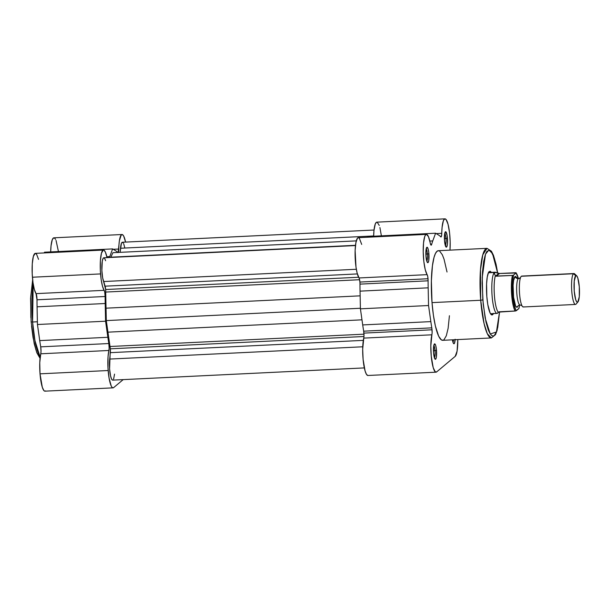 <?xml version="1.0" encoding="UTF-8"?>
<svg xmlns="http://www.w3.org/2000/svg" width="610" height="610" viewBox="0 0 610 610"><rect width="100%" height="100%" fill="white"/><g stroke="black" fill="none" stroke-linecap="round" stroke-linejoin="round"><path stroke-width="0.91" d="M32.582 322.011L33.184 283.856A44.85 8.929 87.2 0 0 32.582 322.011L37.385 321.775L32.582 322.011A44.85 8.929 87.2 0 0 40.168 357.3L34.968 340.7L32.582 322.011L31.125 321.866L32.582 322.011M103.456 250.054L35.327 253.363A20.626 4.102 87.2 0 0 32.422 277.23L100.551 273.921A20.626 4.102 -92.8 0 1 103.456 250.054A20.626 4.102 -92.8 0 1 107.032 257.618L105.37 252.09L103.967 250.184L103.273 250.085L101.466 253.165L100.398 260.577L100.337 270.482L101.138 279.372L102.48 286.174L104.706 291.923L105.133 296.498A60.581 12.063 87.2 0 0 105.195 303.505L105.568 321.203L107.856 337.292A60.581 12.063 87.2 0 0 108.839 343.537L109.137 348.219L108.031 356.758L107.97 367.677L109.06 378.063L111.218 385.985L112.042 387.297L112.865 387.838L113.658 387.594L123.182 379.618L113.658 387.594A20.626 4.102 -92.8 0 1 113.056 387.853A20.626 4.102 -92.8 0 1 108.153 370.529L40.024 373.831L39.764 362.622L41.015 351.528L40.71 346.846A60.581 12.063 -92.8 0 1 39.726 340.601L37.446 324.512L37.073 306.815A60.581 12.063 -92.8 0 1 37.004 299.8L36.028 293.631L104.157 290.329A20.626 4.102 -92.8 0 1 100.551 273.921L32.422 277.23A20.626 4.102 87.2 0 0 36.028 293.631L34.351 289.483L33.009 282.682L32.208 273.791L32.269 263.886L33.336 256.474L35.144 253.386L36.547 254.164L38.544 259.364M45.529 390.903L44.736 391.147L43.912 390.606L42.303 387.258L40.024 373.831A20.626 4.102 87.2 0 0 44.926 391.162L113.056 387.853M44.233 252.929L44.499 252.212L112.629 248.903L109.777 256.596A60.581 12.063 87.2 0 0 109.457 257.504A60.581 12.063 -92.8 0 1 109.777 256.596L112.629 248.903L116.266 251.167L112.629 248.903L44.499 252.212L44.233 252.929M50.668 252.327L51.034 245.853L52.254 239.791L53.573 237.9L54.549 238.06L55.548 239.364M56.036 240.424L58.4 251.312M118.264 252.426A5.154 1.029 -92.8 0 0 118.797 249.017L113.246 249.284L118.797 249.017A20.626 4.102 -92.8 0 1 122.008 234.514A20.626 4.102 -92.8 0 1 125.584 242.086L123.677 236.055L122.679 234.751L121.23 234.941L119.392 240.706L118.119 252.593M117.7 252.456A60.581 12.063 87.2 0 0 116.266 251.167A60.581 12.063 -92.8 0 1 117.7 252.456M30.874 317.619L30.675 297.07L32.681 280.036M40.138 357.59L38.415 355.645M35.906 349.835L33.054 337.536L31.522 325.938M40.763 353.792A20.626 4.102 87.2 0 0 40.024 373.831L108.153 370.529A20.626 4.102 -92.8 0 1 108.893 350.483L40.763 353.792A5.154 1.029 87.2 0 0 40.71 346.846L108.839 343.537A5.154 1.029 -92.8 0 1 108.893 350.483L40.763 353.792M122.008 234.514L53.878 237.824A20.626 4.102 87.2 0 0 50.676 251.907M106.834 256.741L109.777 256.596L106.834 256.741M104.157 290.329A5.154 1.029 -92.8 0 1 105.133 296.498L37.004 299.8A5.154 1.029 87.2 0 0 36.028 293.631L104.157 290.329M37.073 306.815L105.195 303.505A60.581 12.063 -92.8 0 1 105.133 296.498L37.004 299.8A60.581 12.063 87.2 0 0 37.073 306.815L37.446 324.512L105.568 321.203L105.195 303.505L37.073 306.815M107.856 337.292L105.568 321.203L37.446 324.512L39.726 340.601L107.856 337.292L39.726 340.601A60.581 12.063 87.2 0 0 40.71 346.846L108.839 343.537A60.581 12.063 -92.8 0 1 107.856 337.292M112.621 380.129L111.554 379.001L110.57 375.943L109.586 368.897L110.326 348.821L363.956 336.506L110.326 348.821A5.154 1.029 87.2 0 0 110.013 346.503L106.3 320.593L105.66 289.529L358.588 277.253L105.66 289.529A5.154 1.029 87.2 0 0 105.088 286.174L357.361 273.928L105.088 286.174L102.671 277.916L101.878 270.482L102.282 261.149L103.052 258.48L104.051 257.816M355.477 245.563L103.83 257.778A12.886 2.562 87.2 0 0 101.817 267.134A12.886 2.562 87.2 0 0 103.593 281.538L105.66 289.529A5.154 1.029 87.2 0 1 105.728 292.053L359.595 279.723L105.728 292.053A58.003 11.544 87.2 0 0 105.85 308.187L106.3 320.593L360.411 308.256L106.3 320.593L107.734 332.168L361.982 319.831L107.734 332.168A58.003 11.544 87.2 0 0 110.013 346.503L363.987 334.173L110.013 346.503L110.326 348.821A5.154 1.029 87.2 0 1 110.319 352.656L363.316 340.372L110.319 352.656L109.693 359.069A12.886 2.562 87.2 0 0 109.998 372.809A12.886 2.562 87.2 0 0 112.682 380.129L364.33 367.914M114.55 374.128L113.597 379.138M104.592 258.282L105.621 260.714M110.707 257.443L112.926 252.685L356.293 240.874L112.926 252.685L110.829 257.184A58.003 11.544 87.2 0 0 110.707 257.443M374.029 230.023L122.381 242.246A12.886 2.562 87.2 0 0 120.513 248.247L120.109 252.334L121.443 243.276L122.152 242.307L123.327 243.039M123.723 243.847L124.76 247.706M362.752 346.785L109.693 359.069L362.752 346.785M105.85 308.187L360.144 295.842L105.85 308.187M103.593 281.538L356.339 269.269L103.593 281.538M355.508 245.304L110.829 257.184L355.508 245.304M120.513 248.247L373.656 235.956L120.513 248.247M449.425 315.721L448.121 328.332L446.307 335.774L443.988 339.739L443.142 340.227L441.373 339.9L438.682 336.24L435.38 325.999L433.39 315.156L432.017 302.621A44.85 8.929 87.2 0 1 438.331 250.702L487.032 248.339L482.807 254.766L480.482 269.917L480.711 300.257L482.823 299.884L482.251 277.329L485.507 254.149L488.862 250.062L492.483 253.485L497.623 272.998L494.374 258.205L491.004 251.221L489.289 250.085L486.849 251.472L485.407 254.408L483.661 261.545L482.548 271.397L482.159 283.116L483.189 304.009L486.048 322.316L488.381 330.208L490.074 333.716L491.805 335.668L493.498 335.98L494.313 335.515L496.54 331.703L497.76 327.28L499.567 311.786L496.433 331.977L490.257 333.998L485.156 318.062L482.823 299.884L480.711 300.257A44.85 8.929 -92.8 0 1 487.032 248.339L491.431 251.221L493.467 255.323L496.09 264.374L497.676 273.021M445.361 245.677A6.443 1.281 87.2 0 0 445.94 238.479L447.443 238.213A7.732 1.54 -92.8 0 1 446.032 247.012A7.732 1.54 -92.8 0 1 444.515 240.66L444.667 233.775L445.681 231.716L447.107 235.384L447.443 243.962L446.855 246.676L445.979 246.951L444.515 240.66A7.732 1.54 -92.8 0 1 445.3 231.891A7.732 1.54 -92.8 0 1 447.443 238.213L445.94 238.479A6.443 1.281 -92.8 0 1 445.361 245.677M455.136 339.259L454.458 343.285L453.581 343.56L452.971 342.301A6.443 1.281 87.2 0 0 453.55 339.778A6.443 1.281 -92.8 0 1 452.971 342.286L452.422 339.839A7.732 1.54 -92.8 0 0 453.642 343.621L453.642 343.621A7.732 1.54 -92.8 0 0 455.113 339.701M434.419 357.818A6.443 1.281 87.2 0 0 434.991 350.613L436.501 350.353A7.732 1.54 -92.8 0 1 435.09 359.153A7.732 1.54 -92.8 0 1 433.573 352.801L433.718 345.916L434.732 343.857L435.647 345.313L436.356 348.882L436.348 357.239L435.632 359.206L434.716 358.596L433.573 352.801A7.732 1.54 -92.8 0 1 434.358 344.025A7.732 1.54 -92.8 0 1 436.501 350.353L434.991 350.613A6.443 1.281 -92.8 0 1 434.419 357.818M426.817 261.217A6.443 1.281 87.2 0 0 427.389 254.012L428.899 253.745A7.732 1.54 -92.8 0 1 427.488 262.552A7.732 1.54 -92.8 0 1 425.963 256.2L426.115 249.307L427.13 247.248L428.045 248.712L428.754 252.281L428.746 260.63L428.029 262.597L427.114 261.995L425.963 256.2A7.732 1.54 -92.8 0 1 426.748 247.424A7.732 1.54 -92.8 0 1 428.899 253.745L427.389 254.012A6.443 1.281 -92.8 0 1 426.817 261.217M493.559 313.349A21.914 4.361 -92.8 0 1 491.126 314.531A21.914 4.361 -92.8 0 1 486.826 296.529L486.574 283.94L487.253 277.016L488.496 272.54A20.626 4.102 -92.8 0 1 488.709 272.517M367.83 375.486L366.427 374.281L365.077 370.918L363.11 359.42L362.691 349.172L363.987 335.904L363.682 331.169L431.811 327.86A5.154 1.029 -92.8 0 1 432.048 329.796L363.918 333.106A5.154 1.029 87.2 0 0 363.682 331.169A60.581 12.063 -92.8 0 1 362.706 324.924L360.418 308.828L360.045 291.138A60.581 12.063 -92.8 0 1 359.984 284.123L359.908 282.056A5.154 1.029 87.2 0 0 359 277.954L427.13 274.645A5.154 1.029 -92.8 0 1 428.029 278.747L359.908 282.056L359.29 278.556L357.117 272.998L355.996 267.066L355.134 250.466L355.904 242.627L357.414 238.243L358.36 237.679L359.351 238.274L361.7 244.419M457.797 339.572A20.626 4.102 -92.8 0 1 455.182 356.377L457.081 351.139L457.797 339.572M426.428 234.37L358.306 237.679A20.626 4.102 87.2 0 0 355.096 255.293A20.626 4.102 87.2 0 0 359 277.954L427.13 274.645A20.626 4.102 -92.8 0 1 423.226 251.983A20.626 4.102 -92.8 0 1 426.428 234.37A20.626 4.102 -92.8 0 1 430.218 243.009A5.154 1.029 -92.8 0 0 431.163 245.167L431.163 245.167A5.154 1.029 -92.8 0 0 431.666 244.374L430.591 244.427L431.666 244.374A60.581 12.063 -92.8 0 1 432.757 240.919L435.609 233.218L439.238 235.483A60.581 12.063 -92.8 0 1 440.702 236.81A5.154 1.029 -92.8 0 0 440.969 236.962L440.969 236.962A5.154 1.029 -92.8 0 0 441.77 233.333L436.219 233.607L441.77 233.333A20.626 4.102 -92.8 0 1 444.98 218.837A20.626 4.102 -92.8 0 1 449.883 236.169A20.626 4.102 -92.8 0 1 449.989 250.138L450.172 241.865L449.562 232.822L448.045 224.236L446.017 219.417L444.629 218.937L443.386 220.728L442.105 227.202L441.564 235.742L440.702 236.81A60.581 12.063 87.2 0 0 439.238 235.483L435.609 233.218L432.757 240.919A60.581 12.063 87.2 0 0 431.666 244.374L431.339 245.083L430.751 244.793L428.464 236.672L426.482 234.37L425.544 234.934L424.712 236.611L423.538 242.902L423.226 251.854L423.836 261.492L425.239 269.689L427.671 276.193L428.113 280.813A60.581 12.063 87.2 0 0 428.174 287.829L428.548 305.518L430.835 321.615A60.581 12.063 87.2 0 0 431.811 327.86L432.116 332.595L430.82 345.862L431.239 356.11L433.199 367.609L435.258 371.856L436.638 371.917L455.182 356.377L436.638 371.917A20.626 4.102 -92.8 0 1 436.036 372.176A20.626 4.102 -92.8 0 1 431.422 357.948A20.626 4.102 -92.8 0 1 431.865 334.806L363.735 338.115A20.626 4.102 87.2 0 0 363.293 361.257A20.626 4.102 87.2 0 0 367.906 375.486L436.036 372.176M433.458 350.689L434.991 350.613L433.458 350.689M425.856 254.088L427.389 254.012L425.856 254.088M444.408 238.548L445.94 238.479L444.408 238.548M499.613 311.779L497.12 330.361L495.488 334.654L491.378 337.94A44.85 8.929 -92.8 0 1 480.711 300.257L484.043 323.475L487.337 333.777L491.378 337.94L442.685 340.311A44.85 8.929 87.2 0 1 432.017 302.621L480.711 300.257L432.017 302.621L431.377 280.928L432.429 265.823L434.038 257.359L435.433 253.508L437.027 251.274L438.75 250.733M439.642 251.114L442.334 254.774L444.049 259.197L447.023 272.007M367.212 237.244L367.479 236.527L367.212 237.244M373.64 236.642L373.976 230.511L375.257 224.038L376.5 222.238L377.186 222.192L379.275 225.441M379.916 227.545L381.433 236.123M493.452 313.57L491.828 314.928L490.082 312.953L487.786 304.535L486.826 296.529A21.914 4.361 -92.8 0 1 489.045 271.671M489.334 272.723A20.626 4.102 87.2 0 0 488.488 272.563L490.112 271.183L491.446 272.388M444.766 233.279A6.443 1.281 -92.8 0 1 445.94 238.479A6.443 1.281 87.2 0 0 444.766 233.279M426.215 248.819A6.443 1.281 -92.8 0 1 427.389 254.012A6.443 1.281 87.2 0 0 426.215 248.819M433.817 345.42A6.443 1.281 -92.8 0 1 434.991 350.613A6.443 1.281 87.2 0 0 433.817 345.42M444.98 218.837L376.85 222.147A20.626 4.102 87.2 0 0 373.648 236.23M363.918 333.106L432.048 329.796A5.154 1.029 -92.8 0 1 431.865 334.806L363.735 338.115A5.154 1.029 87.2 0 0 363.918 333.106M430.835 321.615L362.706 324.924A60.581 12.063 87.2 0 0 363.682 331.169L431.811 327.86A60.581 12.063 -92.8 0 1 430.835 321.615L428.548 305.518L360.418 308.828L362.706 324.924L430.835 321.615M360.045 291.138L360.418 308.828L428.548 305.518L428.174 287.829L360.045 291.138L428.174 287.829A60.581 12.063 -92.8 0 1 428.113 280.813L359.984 284.123A60.581 12.063 87.2 0 0 360.045 291.138M359.908 282.056L428.029 278.747A5.154 1.029 -92.8 0 1 428.113 280.813L359.984 284.123A5.154 1.029 87.2 0 0 359.908 282.056M432.757 240.919L429.814 241.064L432.757 240.919M435.609 233.218L367.479 236.527L435.609 233.218M520.604 277.481L520.284 277.825A3.462 3.355 50.1 0 1 518.332 278.587A3.462 3.355 -129.9 0 0 520.284 277.825L518.713 278.419L516.746 277.672L517.143 278.503M576.671 275.789A13.374 2.661 -92.8 0 1 579.424 288.759A13.374 2.661 -92.8 0 1 577.937 301.942A13.374 2.661 -92.8 0 1 577.8 302.08L576.755 301.889L575.703 299.716L574.231 291.016L574.239 281.065L575.726 275.705L573.514 273.738L575.726 275.705A13.374 2.661 -92.8 0 1 576.671 275.789L574.605 273.837A15.463 3.08 87.2 0 0 573.514 273.738L521.314 276.269L573.514 273.738A15.463 3.08 -92.8 0 1 573.964 273.539L521.763 276.078A15.463 3.08 87.2 0 0 521.314 276.269A15.463 3.08 87.2 0 0 520.017 279.487A15.463 3.08 87.2 0 0 521.161 303.627A15.463 3.08 87.2 0 0 523.716 306.777M519.819 304.916A13.275 2.646 -92.8 0 1 516.746 292.335A13.275 2.646 -92.8 0 1 518.332 278.587A13.275 2.646 87.2 0 0 516.746 292.335A13.275 2.646 87.2 0 0 519.819 304.916M576.229 303.887A15.463 3.08 -92.8 0 1 575.916 304.245A15.463 3.08 87.2 0 0 576.076 304.085L577.937 301.942M577.8 302.08L575.916 304.245L577.8 302.08A13.374 2.661 -92.8 0 1 574.231 291.016A13.374 2.661 -92.8 0 1 575.726 275.705L576.77 275.895L577.822 278.068L579.294 286.769L579.286 296.719L577.8 302.08M517.402 307.082A3.462 3.355 50.1 0 1 518.439 305.526A3.462 3.355 -129.9 0 0 517.402 307.082A15.463 3.08 -92.8 0 1 513.277 294.287A15.463 3.08 -92.8 0 1 515.008 276.582A3.462 3.355 -129.9 0 0 518.332 278.587A3.462 3.355 50.1 0 1 515.008 276.582L513.582 280.508L513.101 285.396L513.567 297.215L515.58 305.877L516.807 307.272L518.18 305.793M497.623 313.151L499.033 311.817L497.379 313.319L498.217 312.137A19.977 3.98 -92.8 0 1 494.435 295.873A19.977 3.98 -92.8 0 1 495.35 275.674L494.191 272.914L495.915 272.395L495.259 272.235A20.626 4.102 87.2 0 0 494.42 272.472L494.275 273.6L495.564 276.078L498.705 273.448L494.946 272.289L488.389 272.769L494.42 272.472A20.626 4.102 -92.8 0 1 495.023 272.212A20.626 4.102 -92.8 0 1 495.457 272.304M519.606 304.985L518.851 308.584L516.357 310.673L515.763 309.903L513.605 302.941L512.385 291.961L512.545 280.935L513.559 275.079L516.052 272.99L518.332 278.473M516.838 277.786L515.602 276.391L515.008 276.582M497.257 313.365A20.626 4.102 87.2 0 0 497.356 313.319A20.626 4.102 -92.8 0 1 497.02 313.41A20.626 4.102 -92.8 0 1 492.003 294.554A20.626 4.102 -92.8 0 1 494.42 272.472A20.626 4.102 87.2 0 0 492.041 295.148A20.626 4.102 87.2 0 0 497.257 313.365L499.079 311.809L515.725 310.947L518.942 308.408M495.564 276.078L496.273 276.216L499.521 273.493L498.705 273.448L495.564 276.078L495.35 275.674A19.977 3.98 87.2 0 0 494.435 295.873A19.977 3.98 87.2 0 0 498.217 312.137L515.221 311.024A19.977 3.98 -92.8 0 1 511.668 295.034A19.977 3.98 -92.8 0 1 512.423 275.43L513.559 275.079L516.052 272.99L515.671 272.716L499.521 273.493L496.273 276.216L512.423 275.43L495.564 276.078M495.762 272.357L499.521 273.493L516.052 272.99A19.207 3.82 -92.8 0 1 518.317 278.412M573.514 273.738A15.463 3.08 87.2 0 0 571.784 291.443A15.463 3.08 87.2 0 0 575.916 304.245A15.463 3.08 -92.8 0 1 575.466 304.443A15.463 3.08 -92.8 0 1 571.707 290.299A15.463 3.08 -92.8 0 1 573.514 273.738M521.314 276.269A15.463 3.08 87.2 0 0 519.499 292.83A15.463 3.08 87.2 0 0 523.266 306.975L575.466 304.443M512.423 275.43A19.977 3.98 87.2 0 0 511.668 295.034A19.977 3.98 87.2 0 0 515.221 311.024L516.357 310.673A19.207 3.82 -92.8 0 1 512.568 294.874A19.207 3.82 -92.8 0 1 513.559 275.079M512.705 275.4L513.223 275.262M32.65 279.723L30.576 298.412L31.125 321.866L34.191 343.666L36.813 352.717L40.054 358.314M355.508 245.319L119.163 256.795M521.969 305.686L520.002 304.939L518.157 305.793M495.023 272.212L488.503 272.533M497.02 313.41L490.501 313.723M516.136 272.8L518.34 278.412M519.636 304.985L518.95 308.462"/></g></svg>
